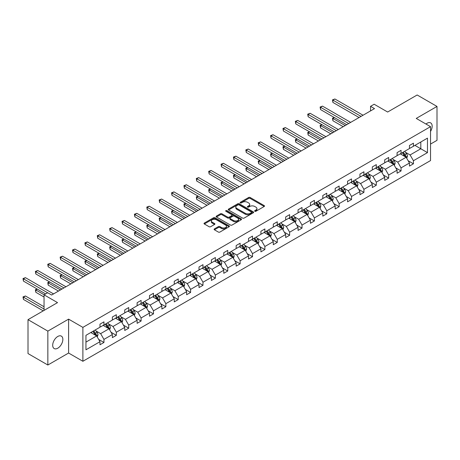 <?xml version="1.0" encoding="UTF-8"?>
<svg xmlns="http://www.w3.org/2000/svg" width="460" height="460" viewBox="0 0 460 460"><rect width="100%" height="100%" fill="white"/><g stroke="black" fill="none" stroke-linecap="round" stroke-linejoin="round"><path stroke-width="0.69" d="M254.828 211.278A0.77 0.443 0 0 0 255.921 211.278L264.195 206.5A1.104 0.638 0 0 0 264.517 206.045A1.104 0.638 0 0 0 264.195 205.597L250.177 197.501A1.104 0.638 0 0 0 248.618 197.501L240.338 202.279A0.77 0.443 0 0 0 240.114 202.595A0.77 0.443 0 0 0 240.338 202.912A0.77 0.443 0 0 0 241.431 202.912L242.5 202.291A3.525 2.035 0 0 1 247.486 202.291L248.653 202.969A3.525 2.035 0 0 1 249.688 204.407A3.525 2.035 0 0 1 248.653 205.844L247.583 206.465A0.77 0.443 0 0 0 247.359 206.776A0.77 0.443 0 0 0 247.583 207.092A0.77 0.443 0 0 0 248.676 207.092L249.745 206.477A3.525 2.035 0 0 1 254.731 206.477L255.898 207.149A3.525 2.035 0 0 1 256.933 208.587A3.525 2.035 0 0 1 255.898 210.024L254.828 210.645A0.77 0.443 0 0 0 254.604 210.962A0.77 0.443 0 0 0 254.828 211.278L254.828 210.645M57.77 348.203A7.182 4.146 120 0 0 62.462 341.872A7.182 4.146 120 0 0 61.364 336.116A7.182 4.146 120 0 0 57.77 336.473A7.182 4.146 120 0 0 53.078 342.803A7.182 4.146 120 0 0 54.182 348.553A7.182 4.146 120 0 0 57.77 348.203M430.531 131.428A7.182 4.146 120 0 0 430.669 122.895A7.182 4.146 120 0 0 427.081 123.251A7.182 4.146 120 0 0 425.971 124.033M430.531 144.078L437 140.34L437 106.438L417.162 94.984L387.642 112.027L374.152 104.242L370.541 106.323L370.541 110.906M47.851 365.016L68.603 353.033L68.603 319.131L47.851 331.114L47.851 365.016L28.014 353.562L28.014 319.66L57.534 302.617L44.045 294.825L44.045 310.402M47.851 331.114L28.014 319.66M214.423 228.89A1.104 0.638 0 0 0 214.101 229.344A1.104 0.638 0 0 0 214.423 229.793L218.356 232.064A1.104 0.638 0 0 0 219.914 232.064L229.103 226.757A1.104 0.638 0 0 0 229.425 226.308A1.104 0.638 0 0 0 229.103 225.854L215.084 217.764A1.104 0.638 0 0 0 213.526 217.764L204.338 223.071A1.104 0.638 0 0 0 204.016 223.52A1.104 0.638 0 0 0 204.338 223.968L209.087 226.711A1.104 0.638 0 0 0 210.645 226.711L214.578 224.44A1.104 0.638 0 0 0 214.9 223.991A1.104 0.638 0 0 0 214.578 223.543L212.221 222.18A2.944 1.702 0 0 1 211.358 220.978A2.944 1.702 0 0 1 213.175 219.403A2.944 1.702 0 0 1 216.39 219.776L225.618 225.101A2.944 1.702 0 0 1 226.481 226.308A2.944 1.702 0 0 1 224.664 227.878A2.944 1.702 0 0 1 221.45 227.51L219.914 226.619A1.104 0.638 0 0 0 218.356 226.619L214.423 228.89L214.423 229.793M44.045 294.825L47.656 292.744L51.623 295.032L374.509 108.617L370.541 106.323M68.603 319.131L82.886 327.376L430.531 126.667L430.531 160.569L82.886 361.278L82.886 327.376M437 106.438L416.248 118.421L430.531 126.667M242.581 218.074A1.104 0.638 0 0 0 244.139 218.074L253.328 212.773A1.104 0.638 0 0 0 253.65 212.319A1.104 0.638 0 0 0 253.328 211.87L239.309 203.774A1.104 0.638 0 0 0 237.751 203.774L228.557 209.081A1.104 0.638 0 0 0 228.235 209.53A1.104 0.638 0 0 0 228.557 209.984L242.581 218.074M226.182 211.439A0.77 0.443 0 0 1 226.964 211.548L241.201 219.771L232.024 225.072A1.104 0.638 0 0 1 230.466 225.072L216.447 216.976L220.38 214.722L220.38 213.802L216.447 216.073A1.104 0.638 0 0 0 216.125 216.528A1.104 0.638 0 0 0 216.447 216.976L216.447 216.073M220.38 214.722A1.104 0.638 0 0 1 221.939 214.722L221.939 213.802A1.104 0.638 0 0 0 220.38 213.802M221.939 213.802L227.625 217.085A1.104 0.638 0 0 0 229.183 217.085L231.794 215.579A1.104 0.638 0 0 0 232.116 215.13A1.104 0.638 0 0 0 231.794 214.682L225.871 211.266A0.77 0.443 0 0 1 225.647 210.95A0.77 0.443 0 0 1 226.124 210.536A0.77 0.443 0 0 1 226.964 210.634L241.218 218.862A1.104 0.638 0 0 1 241.54 219.311A1.104 0.638 0 0 1 241.218 219.765L241.218 218.862M85.945 335.328L99.987 327.215L99.987 324.145L103.954 321.856L103.954 324.927L112.366 320.068L112.366 317.003L116.334 314.709L116.334 317.779L124.746 312.921L124.746 309.856L128.714 307.562L128.714 310.632L137.126 305.773L137.126 302.709L141.093 300.414L141.093 303.485L149.506 298.632L149.506 295.561L153.473 293.267L153.473 296.338L161.886 291.485L161.886 288.414L165.853 286.12L165.853 289.19L174.265 284.337L174.265 281.267L178.233 278.973L178.233 282.043L186.639 277.19L186.639 274.12L190.607 271.825L190.607 274.896L199.019 270.043L199.019 266.972L202.986 264.678L202.986 267.749L211.399 262.896L211.399 259.825L215.366 257.537L215.366 260.601L223.778 255.748L223.778 252.678L227.746 250.389L227.746 253.454L236.158 248.601L236.158 245.531L240.126 243.242L240.126 246.307L248.538 241.454L248.538 238.383L252.505 236.095L252.505 239.165L260.918 234.307L260.918 231.236L264.885 228.948L264.885 232.018L273.298 227.159L273.298 224.089L277.265 221.8L277.265 224.871L285.671 220.012L285.671 216.942L289.639 214.653L289.639 217.724L298.051 212.865L298.051 209.794L302.019 207.506L302.019 210.577L310.431 205.718L310.431 202.647L314.398 200.359L314.398 203.429L322.811 198.57L322.811 195.5L326.778 193.211L326.778 196.282L335.19 191.423L335.19 188.353L339.158 186.064L339.158 189.135L347.57 184.276L347.57 181.205L351.538 178.917L351.538 181.987L359.95 177.129L359.95 174.058L363.917 171.77L363.917 174.84L372.33 169.981L372.33 166.917L376.297 164.623L376.297 167.693L384.704 162.834L384.704 159.769L388.671 157.475L388.671 160.546L397.084 155.687L397.084 152.622L401.051 150.328L401.051 153.398L409.463 148.545L409.463 145.475L413.431 143.181L413.431 146.251L427.478 138.144L427.478 152.622L413.431 160.73L413.431 163.8L409.463 166.089L409.463 163.018L401.051 167.877L401.051 170.947L397.084 173.236L397.084 170.165L388.671 175.024L388.671 178.095L384.704 180.383L384.704 177.313L376.297 182.171L376.297 185.242L372.33 187.53L372.33 184.46L363.917 189.319L363.917 192.389L359.95 194.678L359.95 191.607L351.538 196.466L351.538 199.536L347.57 201.825L347.57 198.755L339.158 203.613L339.158 206.678L335.19 208.972L335.19 205.902L326.778 210.761L326.778 213.825L322.811 216.119L322.811 213.049L314.398 217.908L314.398 220.972L310.431 223.267L310.431 220.196L302.019 225.055L302.019 228.12L298.051 230.414L298.051 227.343L289.639 232.196L289.639 235.267L285.671 237.561L285.671 234.491L277.265 239.344L277.265 242.414L273.298 244.708L273.298 241.638L264.885 246.491L264.885 249.561L260.918 251.856L260.918 248.785L252.505 253.638L252.505 256.709L248.538 259.003L248.538 255.933L240.126 260.786L240.126 263.856L236.158 266.15L236.158 263.08L227.746 267.933L227.746 271.003L223.778 273.292L223.778 270.227L215.366 275.08L215.366 278.15L211.399 280.439L211.399 277.374L202.986 282.227L202.986 285.298L199.019 287.586L199.019 284.521L190.607 289.374L190.607 292.445L186.639 294.733L186.639 291.663L178.233 296.522L178.233 299.592L174.265 301.881L174.265 298.81L165.853 303.669L165.853 306.74L161.886 309.028L161.886 305.957L153.473 310.816L153.473 313.887L149.506 316.175L149.506 313.105L141.093 317.964L141.093 321.034L137.126 323.322L137.126 320.252L128.714 325.111L128.714 328.181L124.746 330.47L124.746 327.399L116.334 332.258L116.334 335.328L112.366 337.617L112.366 334.546L103.954 339.405L103.954 342.476L99.987 344.764L99.987 341.694L85.945 349.801L85.945 335.328M103.161 325.387L109.037 328.773L100.625 333.632L96.031 330.981M100.625 333.632L103.954 339.405M109.037 328.773L112.366 334.546M99.987 326.485L100.625 326.853L103.954 324.927M115.54 318.24L121.411 321.626L113.005 326.485L108.41 323.834M113.005 326.485L116.334 332.258M121.411 321.626L124.746 327.399M112.366 319.338L113.005 319.706L116.334 317.779M127.92 311.092L133.791 314.479L125.379 319.338L120.79 316.687M125.379 319.338L128.714 325.111M133.791 314.479L137.126 320.252M124.746 312.19L125.379 312.558L128.714 310.632M140.3 303.945L146.171 307.332L137.758 312.19L133.17 309.54M137.758 312.19L141.093 317.964M146.171 307.332L149.506 313.105M137.126 305.043L137.758 305.411L141.093 303.485M152.68 296.798L158.55 300.184L150.138 305.043L145.544 302.392M150.138 305.043L153.473 310.816M158.55 300.184L161.886 305.957M149.506 297.896L150.138 298.264L153.473 296.338M165.059 289.65L170.93 293.037L162.518 297.896L157.924 295.245M162.518 297.896L165.853 303.669M170.93 293.037L174.265 298.81M161.886 290.749L162.518 291.117L165.853 289.19M177.439 282.503L183.31 285.896L174.898 290.749L170.303 288.098M174.898 290.749L178.233 296.522M183.31 285.896L186.639 291.663M174.265 283.601L174.898 283.969L178.233 282.043M189.813 275.356L195.69 278.748L187.277 283.601L182.683 280.951M187.277 283.601L190.607 289.374M195.69 278.748L199.019 284.521M186.639 276.454L187.277 276.822L190.607 274.896M202.193 268.209L208.07 271.601L199.657 276.454L195.063 273.803M199.657 276.454L202.986 282.227M208.07 271.601L211.399 277.374M199.019 269.307L199.657 269.675L202.986 267.749M214.573 261.061L220.443 264.454L212.037 269.307L207.443 266.656M212.037 269.307L215.366 275.08M220.443 264.454L223.778 270.227M211.399 262.16L212.037 262.528L215.366 260.601M226.952 253.914L232.823 257.307L224.411 262.16L219.822 259.509M224.411 262.16L227.746 267.933M232.823 257.307L236.158 263.08M223.778 255.012L224.411 255.38L227.746 253.454M239.332 246.767L245.203 250.159L236.791 255.012L232.202 252.362M236.791 255.012L240.126 260.786M245.203 250.159L248.538 255.933M236.158 247.865L236.791 248.233L240.126 246.307M251.712 239.62L257.583 243.012L249.17 247.865L244.576 245.214M249.17 247.865L252.505 253.638M257.583 243.012L260.918 248.785M248.538 240.718L249.17 241.086L252.505 239.165M264.092 232.472L269.962 235.865L261.55 240.718L256.956 238.067M261.55 240.718L264.885 246.491M269.962 235.865L273.298 241.638M260.918 233.571L261.55 233.939L264.885 232.018M276.471 225.325L282.342 228.718L273.93 233.571L269.336 230.92M273.93 233.571L277.265 239.344M282.342 228.718L285.671 234.491M273.298 226.429L273.93 226.791L277.265 224.871M288.845 218.178L294.722 221.57L286.31 226.429L281.715 223.773M286.31 226.429L289.639 232.196M294.722 221.57L298.051 227.343M285.671 219.282L286.31 219.644L289.639 217.724M301.225 211.031L307.102 214.423L298.69 219.282L294.095 216.625M298.69 219.282L302.019 225.055M307.102 214.423L310.431 220.196M298.051 212.135L298.69 212.497L302.019 210.577M313.605 203.883L319.476 207.276L311.069 212.135L306.475 209.478M311.069 212.135L314.398 217.908M319.476 207.276L322.811 213.049M310.431 204.987L311.069 205.35L314.398 203.429M325.985 196.736L331.855 200.129L323.443 204.987L318.855 202.337M323.443 204.987L326.778 210.761M331.855 200.129L335.19 205.902M322.811 197.84L323.443 198.202L326.778 196.282M338.365 189.595L344.235 192.981L335.823 197.84L331.234 195.189M335.823 197.84L339.158 203.613M344.235 192.981L347.57 198.755M335.19 190.693L335.823 191.055L339.158 189.135M350.744 182.447L356.615 185.834L348.203 190.693L343.608 188.042M348.203 190.693L351.538 196.466M356.615 185.834L359.95 191.607M347.57 183.546L348.203 183.914L351.538 181.987M363.124 175.3L368.995 178.687L360.582 183.546L355.988 180.895M360.582 183.546L363.917 189.319M368.995 178.687L372.33 184.46M359.95 176.398L360.582 176.767L363.917 174.84M375.504 168.153L381.374 171.54L372.962 176.398L368.368 173.748M372.962 176.398L376.297 182.171M381.374 171.54L384.704 177.313M372.33 169.251L372.962 169.619L376.297 167.693M387.878 161.006L393.754 164.392L385.342 169.251L380.748 166.6M385.342 169.251L388.671 175.024M393.754 164.392L397.084 170.165M384.704 162.104L385.342 162.472L388.671 160.546M400.257 153.858L406.134 157.245L397.722 162.104L393.127 159.453M397.722 162.104L401.051 167.877M406.134 157.245L409.463 163.018M397.084 154.957L397.722 155.325L401.051 153.398M414.937 145.383L420.814 148.77L410.101 154.957L405.507 152.306M410.101 154.957L413.431 160.73M427.478 152.622L420.814 148.77L420.814 141.99L427.478 138.144M68.603 353.033L82.886 361.278M409.463 147.809L410.101 148.177L413.431 146.251M85.945 342.108L96.657 335.921L90.781 332.534M96.657 335.921L99.987 341.694M408.158 160.753L413.431 163.8M395.778 167.9L401.051 170.947M383.398 175.047L388.671 178.095M371.019 182.195L376.297 185.242M358.639 189.342L363.917 192.389M346.259 196.489L351.538 199.536M333.879 203.636L339.158 206.678M321.5 210.783L326.778 213.825M309.12 217.931L314.398 220.972M296.746 225.078L302.019 228.12M284.366 232.219L289.639 235.267M271.986 239.367L277.265 242.414M259.607 246.514L264.885 249.561M247.227 253.661L252.505 256.709M234.847 260.808L240.126 263.856M222.467 267.956L227.746 271.003M210.088 275.103L215.366 278.15M197.714 282.25L202.986 285.298M185.334 289.397L190.607 292.445M172.954 296.545L178.233 299.592M160.574 303.692L165.853 306.74M148.195 310.839L153.473 313.887M135.815 317.986L141.093 321.034M123.435 325.134L128.714 328.181M111.055 332.281L116.334 335.328M98.681 339.428L103.954 342.476M255.139 211.381L255.898 210.945A3.525 2.035 0 0 0 256.933 209.507L256.933 208.587M249.688 204.407L249.688 205.321A3.525 2.035 0 0 1 248.653 206.758L247.894 207.201M264.195 205.597L264.195 206.5L250.177 198.421A1.104 0.638 0 0 0 248.618 198.421L240.649 203.021M253.328 211.87L253.328 212.773L239.309 204.694A1.104 0.638 0 0 0 237.751 204.694L228.574 209.99L228.557 209.081M251.384 212.635A0.77 0.443 0 0 0 251.608 212.319A0.77 0.443 0 0 0 251.384 212.008L239.073 204.901A0.77 0.443 0 0 0 237.987 204.901L236.854 205.551A3.525 2.035 0 0 0 235.825 206.994A3.525 2.035 0 0 0 236.854 208.432L245.266 213.285A3.525 2.035 0 0 0 250.251 213.285L251.384 212.635L251.384 213.549A0.77 0.443 0 0 0 251.608 213.239L251.608 212.319M235.825 206.994L235.825 207.908A3.525 2.035 0 0 0 236.854 209.346L236.854 208.432M251.384 213.549L250.251 214.205A3.525 2.035 0 0 1 245.266 214.205L236.854 209.346M221.939 214.722L227.625 218.005A1.104 0.638 0 0 0 229.183 218.005L231.794 216.499A1.104 0.638 0 0 0 232.116 216.045L232.116 215.13M233.525 220.495A2.944 1.702 0 0 0 236.739 220.863A2.944 1.702 0 0 0 238.556 219.293A2.944 1.702 0 0 0 237.693 218.086L234.439 216.211A1.104 0.638 0 0 0 232.881 216.211L230.276 217.718A1.104 0.638 0 0 0 229.948 218.166A1.104 0.638 0 0 0 230.276 218.615L233.525 220.495L233.525 221.409A2.944 1.702 0 0 0 236.739 221.777A2.944 1.702 0 0 0 238.556 220.208L238.556 219.293M229.948 218.166L229.948 219.081A1.104 0.638 0 0 0 230.276 219.535L230.276 218.615M233.525 221.409L230.276 219.535M226.481 226.308L226.481 227.223A2.944 1.702 0 0 1 224.664 228.792A2.944 1.702 0 0 1 221.45 228.424L219.914 227.539A1.104 0.638 0 0 0 218.356 227.539L214.435 229.799M211.358 220.978L211.358 221.892A2.944 1.702 0 0 0 212.221 223.094L212.221 222.18M214.561 224.451L212.221 223.094M229.091 226.763L215.084 218.678A1.104 0.638 0 0 0 213.526 218.678L204.349 223.974M406.732 158.292L407.462 156.187A2.973 1.719 -120 0 0 406.513 153.651L404.737 151.271M401.54 154.594L400.763 153.565M334.42 117.587L332.913 118.456L332.913 120.75L343.206 126.69M405.691 156.992L405.858 156.314A2.973 1.719 -120 0 0 405.007 154.52L403.224 152.145M402.483 152.576L404.443 155.192A1.512 0.874 60 0 1 404.719 155.652L405.858 156.314M402.276 152.691L404.058 155.072A2.973 1.719 60 0 1 404.794 156.475M332.913 120.75L332.476 118.203L345.19 125.545M332.476 118.203L334.247 117.484M361.06 116.38L332.913 100.13L334.897 98.986L363.043 115.236M359.076 117.524L332.913 102.419L332.913 100.13L332.476 99.877L334.897 98.986M332.913 102.419L332.476 99.877M394.358 165.439L395.088 163.329A2.973 1.719 -120 0 0 394.134 160.799L392.357 158.418M389.16 161.742L388.389 160.712M322.04 124.735L320.534 125.603L320.534 127.897L330.826 133.837M393.311 164.139L393.478 163.461A2.973 1.719 -120 0 0 392.627 161.667L390.845 159.292M390.103 159.723L392.064 162.34A1.512 0.874 60 0 1 392.34 162.8L393.478 163.461M389.896 159.839L391.678 162.219A2.973 1.719 60 0 1 392.42 163.622M320.534 127.897L320.097 125.35L332.81 132.693M320.097 125.35L321.868 124.631M381.978 172.586L382.709 170.476A2.973 1.719 -120 0 0 381.76 167.946L379.977 165.565M376.78 168.889L376.01 167.86M309.66 131.882L308.154 132.75L308.154 135.039L318.447 140.984M380.932 171.287L381.098 170.602A2.973 1.719 -120 0 0 380.247 168.814L378.471 166.439M377.723 166.871L379.684 169.487A1.512 0.874 60 0 1 379.96 169.947L381.098 170.602M377.516 166.986L379.299 169.366A2.973 1.719 60 0 1 380.041 170.769M308.154 135.039L307.717 132.497L320.43 139.84M307.717 132.497L309.488 131.778M348.68 123.527L320.534 107.278L322.517 106.133L350.664 122.383M346.696 124.671L320.534 109.566L320.534 107.278L320.097 107.025L322.517 106.133M320.534 109.566L320.097 107.025M336.3 130.674L308.154 114.425L310.138 113.281L338.284 129.53M334.316 131.819L308.154 116.713L308.154 114.425L307.717 114.172L310.138 113.281M308.154 116.713L307.717 114.172M369.598 179.733L370.329 177.623A2.973 1.719 -120 0 0 369.38 175.093L367.597 172.713M364.4 176.036L363.63 175.007M297.281 139.029L295.774 139.898L295.774 142.186L306.067 148.131M368.558 178.434L368.724 177.75A2.973 1.719 -120 0 0 367.873 175.961L366.091 173.587M365.343 174.018L367.304 176.634A1.512 0.874 60 0 1 367.58 177.094L368.724 177.75M365.136 174.133L366.919 176.513A2.973 1.719 60 0 1 367.661 177.916M295.774 142.186L295.337 139.644L308.05 146.987M295.337 139.644L297.108 138.926M323.921 137.822L295.774 121.572L297.758 120.428L325.904 136.677M321.937 138.966L295.774 123.861L295.774 121.572L295.337 121.319L297.758 120.428M295.774 123.861L295.337 121.319M357.219 186.881L357.949 184.77A2.973 1.719 -120 0 0 357 182.24L355.218 179.86M352.021 183.183L351.25 182.154M284.907 146.176L283.394 147.045L283.394 149.333L293.687 155.279M356.178 185.581L356.345 184.897A2.973 1.719 -120 0 0 355.494 183.109L353.711 180.734M352.964 181.159L354.924 183.781A1.512 0.874 60 0 1 355.2 184.242L356.345 184.897M352.757 181.28L354.539 183.661A2.973 1.719 60 0 1 355.281 185.064M283.394 149.333L282.957 146.792L295.671 154.135M282.957 146.792L284.728 146.073M311.541 144.969L283.394 128.72L285.378 127.575L313.524 143.825M309.557 146.113L283.394 131.008L283.394 128.72L282.957 128.466L285.378 127.575M283.394 131.008L282.957 128.466M344.839 194.028L345.569 191.918A2.973 1.719 -120 0 0 344.62 189.388L342.838 187.007M339.641 190.331L338.87 189.302M272.527 153.324L271.015 154.192L271.015 156.48L281.307 162.426M343.798 192.728L343.965 192.044A2.973 1.719 -120 0 0 343.114 190.256L341.331 187.881M340.584 188.307L342.545 190.929A1.512 0.874 60 0 1 342.821 191.389L343.965 192.044M340.377 188.427L342.159 190.808A2.973 1.719 60 0 1 342.901 192.211M271.015 156.48L270.583 153.939L283.291 161.282M270.583 153.939L272.349 153.22M299.167 152.116L271.015 135.867L272.998 134.722L301.15 150.972M297.177 153.261L271.015 138.155L271.015 135.867L270.583 135.614L272.998 134.722M271.015 138.155L270.583 135.614M332.459 201.175L333.19 199.065A2.973 1.719 -120 0 0 332.241 196.535L330.458 194.155M327.267 197.478L326.491 196.449M260.147 160.465L258.641 161.339L258.641 163.628L268.927 169.573M331.418 199.876L331.585 199.191A2.973 1.719 -120 0 0 330.734 197.403L328.952 195.028M328.204 195.454L330.165 198.076A1.512 0.874 60 0 1 330.441 198.536L331.585 199.191M327.997 195.575L329.78 197.955A2.973 1.719 60 0 1 330.522 199.358M258.641 163.628L258.204 161.086L270.911 168.423M258.204 161.086L259.969 160.367M286.787 159.263L258.641 143.014L260.624 141.87L288.771 158.119M284.803 160.408L258.641 145.302L258.641 143.014L258.204 142.761L260.624 141.87M258.641 145.302L258.204 142.761M320.079 208.322L320.81 206.212A2.973 1.719 -120 0 0 319.861 203.682L318.078 201.302M314.887 204.625L314.111 203.596M247.767 167.612L246.261 168.486L246.261 170.775L256.553 176.72M319.039 207.023L319.205 206.339A2.973 1.719 -120 0 0 318.354 204.55L316.572 202.176M315.83 202.601L317.791 205.223A1.512 0.874 60 0 1 318.061 205.683L319.205 206.339M315.623 202.722L317.4 205.102A2.973 1.719 60 0 1 318.142 206.505M246.261 170.775L245.824 168.233L258.537 175.57M245.824 168.233L247.595 167.515M274.407 166.411L246.261 150.161L248.245 149.017L276.391 165.267M272.423 167.555L246.261 152.45L246.261 150.161L245.824 149.908L248.245 149.017M246.261 152.45L245.824 149.908M307.7 215.47L308.43 213.359A2.973 1.719 -120 0 0 307.481 210.829L305.699 208.449M302.507 211.772L301.731 210.743M235.388 174.76L233.881 175.634L233.881 177.922L244.174 183.868M306.659 214.17L306.826 213.486A2.973 1.719 -120 0 0 305.975 211.698L304.192 209.323M303.45 209.748L305.411 212.37A1.512 0.874 60 0 1 305.687 212.83L306.826 213.486M303.243 209.869L305.026 212.25A2.973 1.719 60 0 1 305.762 213.653M233.881 177.922L233.444 175.381L246.157 182.718M233.444 175.381L235.215 174.662M262.027 173.558L233.881 157.308L235.865 156.164L264.011 172.414M260.044 174.702L233.881 159.597L233.881 157.308L233.444 157.055L235.865 156.164M233.881 159.597L233.444 157.055M295.326 222.617L296.05 220.507A2.973 1.719 -120 0 0 295.101 217.977L293.325 215.596M290.128 218.92L289.357 217.885M223.008 181.907L221.501 182.781L221.501 185.07L231.794 191.015M294.279 221.317L294.446 220.633A2.973 1.719 -120 0 0 293.595 218.845L291.812 216.464M291.071 216.896L293.031 219.512A1.512 0.874 60 0 1 293.308 219.972L294.446 220.633M290.864 217.016L292.646 219.397A2.973 1.719 60 0 1 293.382 220.8M221.501 185.07L221.064 182.528L233.778 189.865M221.064 182.528L222.835 181.809M282.946 229.764L283.676 227.654A2.973 1.719 -120 0 0 282.727 225.124L280.945 222.743M277.748 226.067L276.977 225.032M210.628 189.054L209.122 189.928L209.122 192.217L219.414 198.156M281.899 228.465L282.066 227.78A2.973 1.719 -120 0 0 281.215 225.992L279.438 223.612M278.691 224.043L280.652 226.659A1.512 0.874 60 0 1 280.928 227.119L282.066 227.78M278.484 224.164L280.267 226.544A2.973 1.719 60 0 1 281.008 227.947M209.122 192.217L208.685 189.675L221.398 197.012M208.685 189.675L210.456 188.956M270.566 236.911L271.296 234.801A2.973 1.719 -120 0 0 270.348 232.271L268.565 229.891M265.368 233.214L264.598 232.179M198.248 196.202L196.742 197.075L196.742 199.364L207.034 205.304M269.525 235.612L269.692 234.928A2.973 1.719 -120 0 0 268.835 233.139L267.059 230.759M266.311 231.19L268.272 233.806A1.512 0.874 60 0 1 268.548 234.266L269.692 234.928M266.104 231.311L267.887 233.691A2.973 1.719 60 0 1 268.628 235.094M196.742 199.364L196.305 196.822L209.018 204.159M196.305 196.822L198.076 196.104M258.186 244.053L258.917 241.948A2.973 1.719 -120 0 0 257.968 239.418L256.185 237.038M252.988 240.361L252.218 239.327M185.874 203.349L184.362 204.223L184.362 206.511L194.655 212.451M257.146 242.759L257.312 242.075A2.973 1.719 -120 0 0 256.461 240.287L254.679 237.906M253.931 238.337L255.892 240.954A1.512 0.874 60 0 1 256.168 241.414L257.312 242.075M253.724 238.458L255.507 240.839A2.973 1.719 60 0 1 256.249 242.242M184.362 206.511L183.925 203.97L196.638 211.307M183.925 203.97L185.696 203.251M245.807 251.2L246.537 249.096A2.973 1.719 -120 0 0 245.588 246.56L243.806 244.185M240.609 247.509L239.838 246.474M173.495 210.496L171.982 211.37L171.982 213.658L182.275 219.598M244.766 249.906L244.933 249.222A2.973 1.719 -120 0 0 244.082 247.434L242.299 245.053M241.552 245.485L243.512 248.101A1.512 0.874 60 0 1 243.788 248.561L244.933 249.222M241.345 245.605L243.127 247.98A2.973 1.719 60 0 1 243.869 249.389M171.982 213.658L171.551 211.117L184.259 218.454M171.551 211.117L173.316 210.398M233.427 258.347L234.157 256.243A2.973 1.719 -120 0 0 233.208 253.707L231.426 251.332M228.235 254.656L227.458 253.621M161.115 217.643L159.608 218.517L159.608 220.806L169.895 226.745M232.386 257.054L232.553 256.37A2.973 1.719 -120 0 0 231.702 254.581L229.919 252.201M229.172 252.632L231.133 255.248A1.512 0.874 60 0 1 231.409 255.708L232.553 256.37M228.965 252.753L230.748 255.127A2.973 1.719 60 0 1 231.489 256.536M159.608 220.806L159.171 218.264L171.879 225.601M159.171 218.264L160.937 217.545M221.047 265.495L221.777 263.39A2.973 1.719 -120 0 0 220.829 260.854L219.046 258.48M215.855 261.803L215.079 260.768M148.735 224.79L147.229 225.659L147.229 227.953L157.521 233.893M220.006 264.201L220.173 263.517A2.973 1.719 -120 0 0 219.322 261.728L217.54 259.348M216.798 259.779L218.759 262.395A1.512 0.874 60 0 1 219.029 262.855L220.173 263.517M216.591 259.9L218.368 262.275A2.973 1.719 60 0 1 219.109 263.683M147.229 227.953L146.792 225.411L159.505 232.748M146.792 225.411L148.563 224.693M208.667 272.642L209.398 270.537A2.973 1.719 -120 0 0 208.449 268.002L206.666 265.627M203.475 268.945L202.699 267.915M136.355 231.938L134.849 232.806L134.849 235.1L145.141 241.04M207.627 271.348L207.793 270.664A2.973 1.719 -120 0 0 206.942 268.876L205.16 266.495M204.418 266.926L206.379 269.543A1.512 0.874 60 0 1 206.655 270.003L207.793 270.664M204.211 267.047L205.988 269.422A2.973 1.719 60 0 1 206.73 270.831M134.849 235.1L134.412 232.559L147.125 239.896M134.412 232.559L136.183 231.84M196.293 279.789L197.018 277.685A2.973 1.719 -120 0 0 196.069 275.149L194.292 272.774M191.095 276.092L190.325 275.063M123.976 239.085L122.469 239.953L122.469 242.247L132.762 248.187M195.247 278.495L195.414 277.811A2.973 1.719 -120 0 0 194.563 276.023L192.78 273.642M192.038 274.074L193.999 276.69A1.512 0.874 60 0 1 194.275 277.15L195.414 277.811M191.831 274.195L193.614 276.569A2.973 1.719 60 0 1 194.35 277.978M122.469 242.247L122.032 239.706L134.745 247.043M122.032 239.706L123.803 238.981M183.914 286.936L184.644 284.832A2.973 1.719 -120 0 0 183.695 282.296L181.913 279.921M178.716 283.239L177.945 282.21M111.596 246.232L110.09 247.1L110.09 249.395L120.382 255.334M182.867 285.637L183.034 284.958A2.973 1.719 -120 0 0 182.183 283.17L180.4 280.79M179.659 281.221L181.619 283.837A1.512 0.874 60 0 1 181.895 284.297L183.034 284.958M179.452 281.342L181.234 283.716A2.973 1.719 60 0 1 181.976 285.119M110.09 249.395L109.652 246.853L122.366 254.19M109.652 246.853L111.423 246.129M249.648 180.705L221.501 164.456L223.485 163.306L251.631 179.561M247.664 181.849L221.501 166.744L221.501 164.456L221.064 164.203L223.485 163.306M221.501 166.744L221.064 164.203M237.268 187.852L209.122 171.603L211.105 170.453L239.252 186.708M235.284 188.997L209.122 173.892L209.122 171.603L208.685 171.35L211.105 170.453M209.122 173.892L208.685 171.35M224.888 195L196.742 178.75L198.726 177.6L226.872 193.85M222.904 196.144L196.742 181.039L196.742 178.75L196.305 178.497L198.726 177.6M196.742 181.039L196.305 178.497M212.508 202.147L184.362 185.897L186.346 184.748L214.492 200.997M210.525 203.291L184.362 188.186L184.362 185.897L183.925 185.644L186.346 184.748M184.362 188.186L183.925 185.644M200.129 209.294L171.982 193.039L173.966 191.895L202.112 208.144M198.145 210.439L171.982 195.333L171.982 193.039L171.551 192.792L173.966 191.895M171.982 195.333L171.551 192.792M187.755 216.441L159.608 200.186L161.592 199.042L189.738 215.291M185.771 217.586L159.608 202.48L159.608 200.186L159.171 199.939L161.592 199.042M159.608 202.48L159.171 199.939M175.375 223.583L147.229 207.333L149.212 206.189L177.359 222.439M173.391 224.733L147.229 209.628L147.229 207.333L146.792 207.086L149.212 206.189M147.229 209.628L146.792 207.086M162.995 230.73L134.849 214.481L136.833 213.336L164.979 229.586M161.011 231.88L134.849 216.775L134.849 214.481L134.412 214.233L136.833 213.336M134.849 216.775L134.412 214.233M150.615 237.877L122.469 221.628L124.453 220.484L152.599 236.733M148.632 239.027L122.469 223.922L122.469 221.628L122.032 221.375L124.453 220.484M122.469 223.922L122.032 221.375M138.236 245.025L110.09 228.775L112.073 227.631L140.22 243.88M136.252 246.175L110.09 231.069L110.09 228.775L109.652 228.522L112.073 227.631M110.09 231.069L109.652 228.522M171.534 294.084L172.264 291.979A2.973 1.719 -120 0 0 171.315 289.443L169.533 287.069M166.336 290.386L165.565 289.357M99.216 253.38L97.71 254.248L97.71 256.542L108.002 262.482M170.493 292.784L170.654 292.106A2.973 1.719 -120 0 0 169.803 290.317L168.026 287.937M167.279 288.368L169.24 290.984A1.512 0.874 60 0 1 169.516 291.445L170.654 292.106M167.072 288.489L168.855 290.864A2.973 1.719 60 0 1 169.596 292.267M97.71 256.542L97.273 253.995L109.986 261.337M97.273 253.995L99.044 253.276M125.856 252.172L97.71 235.922L99.693 234.778L127.84 251.028M123.872 253.322L97.71 238.217L97.71 235.922L97.273 235.669L99.693 234.778M97.71 238.217L97.273 235.669M159.154 301.231L159.885 299.126A2.973 1.719 -120 0 0 158.936 296.591L157.153 294.216M153.956 297.534L153.186 296.504M86.842 260.527L85.33 261.395L85.33 263.689L95.623 269.629M158.113 299.931L158.28 299.253A2.973 1.719 -120 0 0 157.429 297.465L155.647 295.084M154.899 295.516L156.86 298.132A1.512 0.874 60 0 1 157.136 298.592L158.28 299.253M154.692 295.636L156.475 298.011A2.973 1.719 60 0 1 157.216 299.414M85.33 263.689L84.893 261.142L97.606 268.485M84.893 261.142L86.664 260.423M113.476 259.319L85.33 243.07L87.314 241.925L115.46 258.175M111.492 260.464L85.33 245.364L85.33 243.07L84.893 242.817L87.314 241.925M85.33 245.364L84.893 242.817M146.774 308.378L147.505 306.274A2.973 1.719 -120 0 0 146.556 303.738L144.773 301.363M141.576 304.681L140.806 303.652M74.462 267.674L72.95 268.542L72.95 270.836L83.243 276.776M145.734 307.079L145.9 306.4A2.973 1.719 -120 0 0 145.049 304.612L143.267 302.231M142.519 302.663L144.48 305.279A1.512 0.874 60 0 1 144.756 305.739L145.9 306.4M142.312 302.784L144.095 305.158A2.973 1.719 60 0 1 144.837 306.561M72.95 270.836L72.519 268.289L85.226 275.632M72.519 268.289L74.284 267.57M101.096 266.466L72.95 250.217L74.934 249.073L103.08 265.322M99.113 267.611L72.95 252.505L72.95 250.217L72.519 249.964L74.934 249.073M72.95 252.505L72.519 249.964M134.395 315.525L135.125 313.415A2.973 1.719 -120 0 0 134.176 310.885L132.394 308.505M129.197 311.828L128.426 310.799M62.083 274.821L60.576 275.689L60.576 277.984L70.863 283.923M133.354 314.226L133.521 313.547A2.973 1.719 -120 0 0 132.67 311.753L130.887 309.379M130.14 309.81L132.1 312.426A1.512 0.874 60 0 1 132.376 312.886L133.521 313.547M129.933 309.925L131.715 312.305A2.973 1.719 60 0 1 132.457 313.709M60.576 277.984L60.139 275.436L72.847 282.779M60.139 275.436L61.904 274.718M88.722 273.614L60.576 257.364L62.56 256.22L90.706 272.469M86.739 274.758L60.576 259.653L60.576 257.364L60.139 257.111L62.56 256.22M60.576 259.653L60.139 257.111M122.015 322.673L122.745 320.562A2.973 1.719 -120 0 0 121.796 318.032L120.014 315.652M116.823 318.975L116.046 317.946M49.703 281.968L48.196 282.837L48.196 285.125L58.489 291.071M120.974 321.373L121.141 320.689A2.973 1.719 -120 0 0 120.29 318.901L118.507 316.526M117.766 316.957L119.726 319.573A1.512 0.874 60 0 1 119.997 320.034L121.141 320.689M117.553 317.072L119.335 319.453A2.973 1.719 60 0 1 120.077 320.856M48.196 285.125L47.759 282.584L60.473 289.926M47.759 282.584L49.53 281.865M76.343 280.761L48.196 264.511L50.18 263.367L78.326 279.617M74.359 281.905L48.196 266.8L48.196 264.511L47.759 264.258L50.18 263.367M48.196 266.8L47.759 264.258M109.635 329.82L110.365 327.71A2.973 1.719 -120 0 0 109.417 325.18L107.634 322.799M104.443 326.123L103.667 325.093M37.323 289.116L35.817 289.984L35.817 292.272L44.045 297.028M108.594 328.52L108.761 327.836A2.973 1.719 -120 0 0 107.91 326.048L106.128 323.673M105.386 324.104L107.347 326.721A1.512 0.874 60 0 1 107.623 327.181L108.761 327.836M105.179 324.219L106.956 326.6A2.973 1.719 60 0 1 107.698 328.003M35.817 292.272L35.38 289.731L44.125 294.779M35.38 289.731L37.151 289.012M63.963 287.908L35.817 271.659L37.8 270.514L65.947 286.764M61.979 289.052L35.817 273.947L35.817 271.659L35.38 271.406L37.8 270.514M35.817 273.947L35.38 271.406M97.261 336.967L97.986 334.857A2.973 1.719 -120 0 0 97.037 332.327L95.26 329.947M92.063 333.27L91.293 332.241M44.045 306.74L25.421 295.987L23.437 297.131L23.437 299.42L43.251 310.862M96.215 335.668L96.381 334.983A2.973 1.719 -120 0 0 95.53 333.195L93.748 330.82M93.006 331.252L94.967 333.868A1.512 0.874 60 0 1 95.243 334.328L96.381 334.983M92.799 331.367L94.582 333.747A2.973 1.719 60 0 1 95.318 335.15M23.437 299.42L23 296.878L44.045 309.028M23 296.878L25.421 295.987M47.616 292.767L23.437 278.806L25.421 277.662L53.567 293.911M45.632 293.911L23.437 281.094L23.437 278.806L23 278.553L25.421 277.662M23.437 281.094L23 278.553M255.898 210.945L255.898 210.024M247.583 207.092L247.583 206.465M248.653 206.758L248.653 205.844M240.338 202.912L240.338 202.279M248.618 198.421L248.618 197.501M250.177 198.421L250.177 197.501M237.751 204.694L237.751 203.774M239.309 204.694L239.309 203.774M245.266 214.205L245.266 213.285M250.251 214.205L250.251 213.285M227.625 218.005L227.625 217.085M229.183 218.005L229.183 217.085M231.794 216.499L231.794 215.579M226.964 211.548L226.964 210.634M218.356 227.539L218.356 226.619M219.914 227.539L219.914 226.619M221.45 228.424L221.45 227.51M214.578 224.44L214.578 223.543M204.338 223.968L204.338 223.071M213.526 218.678L213.526 217.764M215.084 218.678L215.084 217.764M229.103 226.757L229.103 225.854M405.916 157.124L407.445 156.239M405.007 154.52L406.513 153.651M403.207 155.56L404.058 155.072M393.536 164.272L395.065 163.386M392.627 161.667L394.134 160.799M390.833 162.708L391.678 162.219M381.162 171.419L382.685 170.533M380.247 168.814L381.76 167.946M378.453 169.855L379.299 169.366M368.782 178.566L370.306 177.681M367.873 175.961L369.38 175.093M366.074 177.002L366.919 176.513M356.402 185.713L357.926 184.828M355.494 183.109L357 182.24M353.694 184.149L354.539 183.661M344.022 192.861L345.552 191.975M343.114 190.256L344.62 189.388M341.314 191.297L342.159 190.808M331.643 200.008L333.172 199.123M330.734 197.403L332.241 196.535M328.934 198.444L329.78 197.955M319.263 207.155L320.792 206.27M318.354 204.55L319.861 203.682M316.555 205.591L317.4 205.102M306.883 214.297L308.413 213.417M305.975 211.698L307.481 210.829M304.175 212.738L305.026 212.25M294.503 221.444L296.033 220.564M293.595 218.845L295.101 217.977M291.801 219.886L292.646 219.397M282.13 228.591L283.653 227.711M281.215 225.992L282.727 225.124M279.421 227.033L280.267 226.544M269.75 235.738L271.273 234.859M268.835 233.139L270.348 232.271M267.041 234.174L267.887 233.691M257.37 242.886L258.894 242.006M256.461 240.287L257.968 239.418M254.662 241.322L255.507 240.839M244.99 250.033L246.52 249.153M244.082 247.434L245.588 246.56M242.282 248.469L243.127 247.98M232.611 257.18L234.14 256.3M231.702 254.581L233.208 253.707M229.902 255.616L230.748 255.127M220.231 264.327L221.76 263.448M219.322 261.728L220.829 260.854M217.522 262.763L218.368 262.275M207.851 271.475L209.38 270.595M206.942 268.876L208.449 268.002M205.143 269.911L205.988 269.422M195.471 278.622L197.001 277.742M194.563 276.023L196.069 275.149M192.769 277.058L193.614 276.569M183.097 285.769L184.621 284.889M182.183 283.17L183.695 282.296M180.389 284.205L181.234 283.716M170.717 292.916L172.241 292.037M169.803 290.317L171.315 289.443M168.009 291.352L168.855 290.864M158.338 300.064L159.861 299.184M157.429 297.465L158.936 296.591M155.63 298.5L156.475 298.011M145.958 307.211L147.487 306.331M145.049 304.612L146.556 303.738M143.25 305.647L144.095 305.158M133.578 314.358L135.108 313.473M132.67 311.753L134.176 310.885M130.87 312.794L131.715 312.305M121.198 321.505L122.728 320.62M120.29 318.901L121.796 318.032M118.49 319.941L119.335 319.453M108.819 328.653L110.348 327.767M107.91 326.048L109.417 325.18M106.11 327.089L106.956 326.6M96.439 335.8L97.968 334.914M95.53 333.195L97.037 332.327M93.731 334.236L94.582 333.747"/></g></svg>

